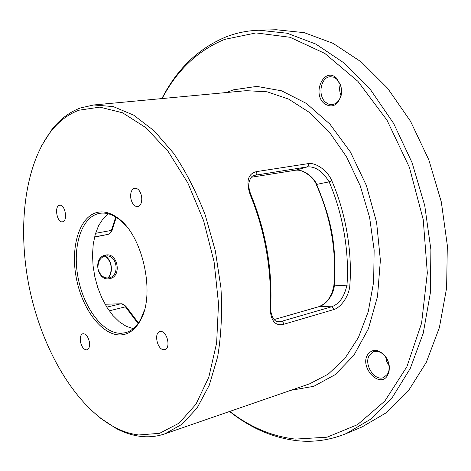 <?xml version="1.0" encoding="UTF-8"?>
<svg xmlns="http://www.w3.org/2000/svg" width="471" height="471" viewBox="0 0 471 471"><rect width="100%" height="100%" fill="white"/><g stroke="black" fill="none" stroke-linecap="round" stroke-linejoin="round"><path stroke-width="0.71" d="M161.812 98.592L165.886 91.197C180.729 65.498 200.776 47.406 226.027 36.909C236.436 32.84 247.452 30.615 259.068 30.232L287.127 33.223L315.9 44.103L344.177 63.055L370.565 89.784L393.644 123.455L412.06 162.648L424.724 205.474L430.9 249.701L430.335 293.003L423.241 333.203L410.265 368.452L392.355 397.394L370.653 419.202L346.344 433.526C330.354 440.061 314.075 442.463 297.513 440.744C275.871 438.271 255.465 430.206 236.289 416.541L229.524 411.495M259.068 30.232L276.165 29.738L304.29 32.67L333.074 43.361L361.304 61.984L387.604 88.242L410.547 121.312L428.81 159.81L441.303 201.888L447.32 245.362L446.614 287.969L439.396 327.563L426.308 362.346L408.298 390.971L386.508 412.608L362.117 426.909L346.344 433.526M229.754 411.418L234.917 415.222C253.887 428.734 274.057 436.688 295.429 439.09L327.062 437.194L357.518 424.665L384.831 401.062L406.873 366.762L421.58 323.2L427.327 272.968L423.229 219.633L409.387 167.323L386.962 120.099L357.936 81.359L324.778 53.4L290.048 37.28L256.047 32.917L224.643 39.393C199.686 49.696 179.869 67.553 165.18 92.964L165.886 91.197M162.048 98.569L165.18 92.964M336.188 77.821C323.883 66.652 311.802 93.529 324.236 103.543C332.049 108.465 337.725 105.651 341.251 95.101L341.634 90.556L340.804 85.304L336.188 77.821M387.515 375.534L389.046 371.743L389.387 367.233C389.07 362.953 387.568 359.114 384.889 355.723C378.213 348.976 372.484 348.593 367.704 354.575C359.302 367.086 379.62 389.017 387.515 375.534M41.483 145.975L51.633 129.902C59.717 119.487 69.266 112.186 80.282 108.006L93.77 104.968L113.311 106.605L133.758 115.201L154.205 130.873L173.622 153.305C185.751 171.362 196.254 191.844 205.132 214.758L215.329 250.79L220.94 287.81C222.33 312.344 221.24 335.34 217.661 356.794L209.254 385.249L197.114 407.968L182.053 424.247L164.932 433.82C157.061 436.511 149.001 437.371 140.752 436.399C132.51 435.404 124.344 432.784 116.26 428.533L100.376 418.095M107.888 278.049C113.658 272.797 111.986 259.768 105.115 255.989M105.386 255.912L108.754 256.077M105.622 255.111C117.709 252.109 122.242 276.353 109.949 278.596C97.085 282.029 92.422 257.172 105.622 255.111L105.292 255.953L108.766 256.077C117.055 258.014 118.922 273.592 111.127 277.213L109.596 277.808M340.233 84.209C339.255 88.101 339.497 91.874 340.963 95.542M385.625 356.936L386.762 361.604L389.111 365.837M341.169 94.63L341.487 89.802L340.557 85.074L336.565 78.91L333.58 77.156L330.365 76.714C320.722 76.885 317.377 95.743 325.667 102.331L328.799 104.209L332.196 104.627C336.741 103.861 339.732 100.529 341.169 94.63L341.251 95.101M387.486 374.262L388.875 370.812L389.187 366.709C388.899 362.817 387.533 359.332 385.09 356.241C381.433 352.067 377.595 350.559 373.568 351.719L369.435 355.193C363.394 364.006 374.451 381.628 383.618 377.518L387.486 374.262M274.063 319.585L319.532 306.515C329.211 303.047 334.369 290.307 334.245 285.897C336.359 245.314 332.461 222.73 316.536 184.167C315.14 179.669 305.496 169.207 295.682 170.196L251.249 177.249L295.682 170.196L307.28 166.899C315.346 166.263 322.629 171.244 329.123 181.847C342.806 213.392 349.394 251.549 346.997 284.843C344.448 296.671 339.338 303.978 331.672 306.762L281.67 321.316L277.866 321.664C275.794 320.81 276.277 322.064 273.274 318.573C271.078 314.086 270.236 310.077 270.766 306.533M333.868 285.561L334.245 285.897L349.871 284.955C349.264 296.577 340.121 308.158 333.474 309.647L283.489 324.354C274.929 326.262 270.46 320.457 270.095 306.933C272.02 271.031 264.673 229.289 250.248 194.929C245.797 181.465 247.881 173.699 256.501 171.621L308.022 163.655C314.646 162.112 327.227 169.595 331.802 180.746L329.123 181.847L316.253 184.485C315.358 179.987 303.642 168.441 295.617 170.208L295.558 170.214M316.271 184.526L316.253 184.485C330.825 217.243 336.694 250.955 333.862 285.626L332.132 292.738L328.528 299.291L324.254 303.836L319.232 306.603M251.008 194.959C249.294 190.708 248.576 186.828 248.841 183.331C249.924 178.444 251.72 175.795 254.234 175.383L307.28 166.899C308.375 166.287 308.629 165.203 308.022 163.655M331.802 180.746C345.673 212.651 352.332 251.273 349.871 284.955M250.248 194.929L251.055 195.065M270.095 306.933L270.772 306.368C272.332 268.464 265.762 231.367 251.055 195.071M138.739 434.974L159.628 433.314L179.121 423.129L195.948 404.242L208.836 377.1L216.636 342.912L218.515 303.642L214.105 261.917L203.631 220.722L187.87 183.019L168.076 151.356L145.78 127.606L122.554 112.787L99.858 107.129L78.916 110.22C68.042 114.318 58.616 121.506 50.633 131.786C23.65 167.211 17.133 230.99 30.003 290.895C43.049 350.754 75.354 406.137 114.571 427.238C122.554 431.424 130.608 434.003 138.739 434.974M120.311 334.946C101.63 335.364 81.854 308.499 76.208 277.496C70.326 246.533 79.534 216.059 97.715 212.291C104.362 210.973 111.256 213.022 118.398 218.438C142.913 235.647 155.648 294.516 140.446 320.321C135.254 329.777 128.542 334.651 120.311 334.946M89.343 341.734C87.977 336.312 85.81 333.639 82.855 333.721C80.629 334.687 79.84 337.407 80.476 341.869C81.842 347.298 84.015 349.959 86.994 349.871C89.19 348.905 89.973 346.191 89.343 341.734M62.572 221.788C68.118 221.117 65.11 203.978 59.664 205.268L59.511 205.297C54 206.163 57.079 223.113 62.502 221.8L62.572 221.788M130.856 198.568C132.151 203.961 134.447 206.657 137.75 206.651C140.988 205.515 142.26 202.053 141.571 196.272C140.276 190.89 137.991 188.194 134.724 188.176C131.444 189.313 130.155 192.774 130.856 198.568M160.623 331.502L159.869 331.613C153.546 332.867 157.438 350.147 163.937 349.682L164.815 349.559C171.144 348.263 167.087 330.819 160.623 331.502M144.314 310.442L140.858 318.979C136.843 326.427 131.739 330.995 125.551 332.685L121.177 333.309C102.896 333.768 83.508 307.516 77.992 277.183C72.24 246.886 81.295 217.102 99.098 213.451L99.728 213.339C106.057 212.315 112.593 214.364 119.328 219.486L118.398 218.438M126.004 225.833L119.328 219.486M133.269 328.652L126.257 326.321L119.387 321.876L112.905 315.511L107.023 307.51L101.954 298.167L97.85 287.834L94.848 276.86L93.046 265.632L92.51 254.523L93.264 243.919L95.307 234.205L98.58 225.727L102.996 218.838L108.418 213.822M115.725 216.996L111.427 230.407C110.661 232.68 109.46 234.022 107.818 234.417L94.594 236.872L107.818 234.417C111.645 233.18 112.375 229.401 112.204 229.919M120.888 303.789L106.799 307.151M105.074 304.242L120.535 303.824C122.183 303.771 123.832 304.772 125.474 306.839L138.05 323.53M290.807 390.312L313.774 386.32L335.252 374.622L353.904 355.258L368.387 328.823L377.501 296.547L380.38 260.292L376.612 222.406L366.379 185.468L350.418 152.003L329.947 124.15L306.468 103.473L281.599 90.821L256.854 86.387L233.569 89.802L226.368 92.54M164.932 433.82L309.641 383.806L328.222 374.133L344.778 358.608L358.396 337.548L368.251 311.667L373.644 282.035L374.145 250.066L369.605 217.402L360.233 185.786L346.562 156.878L329.394 132.133L309.724 112.64L288.617 99.098L267.128 91.798L246.203 90.679L93.77 104.968M109.949 278.596L109.29 277.878C103.967 278.602 100.188 275.594 97.95 268.859C97.744 261.646 100.193 257.343 105.298 255.947L105.198 255.953M110.391 277.549L109.237 277.896M319.385 306.533L331.89 306.792L333.209 307.963L333.474 309.647M253.427 175.701L255.806 175.006C256.883 174.37 257.113 173.246 256.501 171.621M276.03 321.098L282.1 321.416L283.206 322.594L283.489 324.354M107.747 234.434L94.536 237.119L107.759 234.428M116.249 217.319L112.286 229.665L111.427 230.407L95.578 233.304M109.243 310.825L125.474 306.839L126.534 307.145M234.917 415.222L236.289 416.541M107.812 278.055C109.837 276.059 110.956 273.033 111.174 268.97C110.885 265.461 111.462 261.864 105.051 256.006M108.766 256.077L107.359 255.824M340.557 85.074L340.58 84.592M385.09 356.241L384.889 355.723M389.187 366.709L389.387 367.233M274.045 319.562L319.373 306.533M114.571 427.238L116.26 428.533M50.633 131.786L51.633 129.902M140.858 318.979L140.446 320.321M105.062 304.219L120.735 303.795M120.835 303.789C122.478 303.577 124.332 304.643 126.399 306.968M126.54 307.157L138.456 322.959"/></g></svg>

